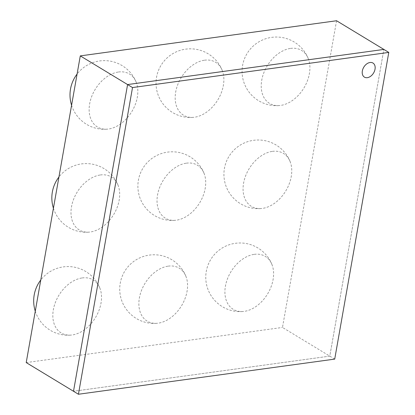 <?xml version="1.0" encoding="UTF-8"?>
<svg xmlns="http://www.w3.org/2000/svg" width="415" height="415" viewBox="0 0 415 415"><rect width="100%" height="100%" fill="white"/><g stroke="black" fill="none" stroke-linecap="round" stroke-linejoin="round"><path stroke-width="0.31" stroke-dasharray="2.08 1.56" d="M334.713 359.11L329.785 356.122L383.865 49.427L329.785 356.122L73.507 391.262L329.785 356.122L282.485 327.445L336.565 20.75M26.212 362.586L282.485 327.445M82.206 277.936A30.949 21.419 -58.8 0 1 99.849 288.062A30.949 21.419 -58.8 0 1 101.001 303.183A30.949 21.419 -58.8 0 1 72.148 334.967A30.949 21.419 -58.8 0 1 71.359 335.055A30.949 21.419 -58.8 0 1 53.436 309.242A30.949 21.419 -58.8 0 1 82.206 277.936M168.246 266.139A30.949 21.419 -58.8 0 1 185.889 276.265A30.949 21.419 -58.8 0 1 187.041 291.387A30.949 21.419 -58.8 0 1 158.188 323.166A30.949 21.419 -58.8 0 1 157.399 323.259A30.949 21.419 -58.8 0 1 139.476 297.446A30.949 21.419 -58.8 0 1 168.246 266.139M254.286 254.343A30.949 21.419 -58.8 0 1 271.929 264.469A30.949 21.419 -58.8 0 1 273.08 279.591A30.949 21.419 -58.8 0 1 244.228 311.369A30.949 21.419 -58.8 0 1 243.439 311.463A30.949 21.419 -58.8 0 1 225.516 285.65A30.949 21.419 -58.8 0 1 254.286 254.343M100.363 174.969A30.949 21.419 -58.8 0 1 118.005 185.095A30.949 21.419 -58.8 0 1 119.157 200.217A30.949 21.419 -58.8 0 1 90.304 231.995A30.949 21.419 -58.8 0 1 89.516 232.089A30.949 21.419 -58.8 0 1 71.593 206.276A30.949 21.419 -58.8 0 1 100.363 174.969M186.402 163.173A30.949 21.419 -58.8 0 1 204.045 173.299A30.949 21.419 -58.8 0 1 205.197 188.42A30.949 21.419 -58.8 0 1 176.344 220.199A30.949 21.419 -58.8 0 1 175.555 220.292A30.949 21.419 -58.8 0 1 157.633 194.479A30.949 21.419 -58.8 0 1 186.402 163.173M272.437 151.371A30.949 21.419 -58.8 0 1 290.085 161.497A30.949 21.419 -58.8 0 1 291.237 176.619A30.949 21.419 -58.8 0 1 262.384 208.403A30.949 21.419 -58.8 0 1 261.595 208.496A30.949 21.419 -58.8 0 1 243.672 182.678A30.949 21.419 -58.8 0 1 272.437 151.371M118.519 72.003A30.949 21.419 -58.8 0 1 136.162 82.129A30.949 21.419 -58.8 0 1 137.313 97.25A30.949 21.419 -58.8 0 1 108.46 129.029A30.949 21.419 -58.8 0 1 107.672 129.122A30.949 21.419 -58.8 0 1 89.749 103.304A30.949 21.419 -58.8 0 1 118.519 72.003M204.554 60.201A30.949 21.419 -58.8 0 1 222.201 70.327A30.949 21.419 -58.8 0 1 223.353 85.449A30.949 21.419 -58.8 0 1 194.5 117.232A30.949 21.419 -58.8 0 1 193.712 117.326A30.949 21.419 -58.8 0 1 175.789 91.508A30.949 21.419 -58.8 0 1 204.554 60.201M290.593 48.405A30.949 21.419 -58.8 0 1 308.241 58.531A30.949 21.419 -58.8 0 1 309.393 73.652A30.949 21.419 -58.8 0 1 280.54 105.436A30.949 21.419 -58.8 0 1 279.752 105.524A30.949 21.419 -58.8 0 1 261.829 79.711A30.949 21.419 -58.8 0 1 290.593 48.405M99.849 288.062A34.326 34.326 0 0 0 40.769 280.011M35.27 311.203A34.326 34.326 0 0 0 71.359 335.055M185.889 276.265A34.326 34.326 0 0 0 119.961 293.104A34.326 34.326 0 0 0 157.399 323.259M271.929 264.469A34.326 34.326 0 0 0 206.001 281.303A34.326 34.326 0 0 0 243.439 311.463M118.005 185.095A34.326 34.326 0 0 0 58.925 177.039M53.426 208.237A34.326 34.326 0 0 0 89.516 232.089M204.045 173.299A34.326 34.326 0 0 0 138.117 190.132A34.326 34.326 0 0 0 175.555 220.292M290.085 161.497A34.326 34.326 0 0 0 224.157 178.336A34.326 34.326 0 0 0 261.595 208.496M136.162 82.129A34.326 34.326 0 0 0 77.081 74.072M71.582 105.265A34.326 34.326 0 0 0 107.672 129.122M222.201 70.327A34.326 34.326 0 0 0 156.273 87.166A34.326 34.326 0 0 0 193.712 117.326M308.241 58.531A34.326 34.326 0 0 0 242.313 75.369A34.326 34.326 0 0 0 279.752 105.524"/><path stroke-width="0.62" d="M80.287 55.89L26.212 362.586L73.507 391.262L127.587 84.567L383.865 49.427L336.565 20.75L80.287 55.89L127.587 84.567L383.865 49.427L388.788 52.415L334.713 359.11L78.435 394.25L132.515 87.555L388.788 52.415M367.348 77.672A8.233 5.696 121.2 0 0 375.025 69.217A8.233 5.696 121.2 0 0 370.024 62.499A8.233 5.696 121.2 0 0 362.347 70.955A8.233 5.696 121.2 0 0 367.348 77.672M78.435 394.25L73.507 391.262L127.587 84.567L132.515 87.555M40.769 280.011A34.326 34.326 0 0 0 35.27 311.203M58.925 177.039A34.326 34.326 0 0 0 53.426 208.237M77.081 74.072A34.326 34.326 0 0 0 71.582 105.265"/></g></svg>

